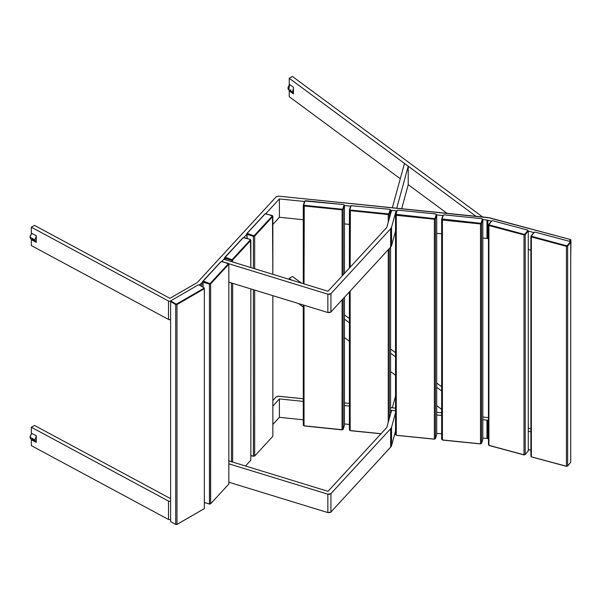 <?xml version="1.0" encoding="UTF-8"?>
<svg xmlns="http://www.w3.org/2000/svg" width="601" height="601" viewBox="0 0 601 601"><rect width="100%" height="100%" fill="white"/><g stroke="black" fill="none" stroke-linecap="round" stroke-linejoin="round"><path stroke-width="0.9" d="M570.71 462.237L567.66 466.008L567.66 246.109L570.71 242.346L570.71 462.237L570.71 242.346L569.913 241.474L535.145 232.114L534.304 232.294L531.412 235.87L531.72 236.358L566.488 245.719L567.329 245.539L570.221 241.963L569.913 241.474L570.71 242.346L570.221 241.963L567.329 245.539L566.488 245.719L531.72 236.358L531.412 235.87L530.923 236.223L530.923 456.121L530.923 236.223L531.359 236.914L566.465 246.365L566.465 466.263L531.359 456.813L531.359 236.914L531.359 456.813L530.923 456.121L531.359 456.813L566.465 466.263L566.465 246.365L567.66 246.109L567.66 466.008L566.465 466.263L567.66 466.008L570.71 462.237M533.973 232.452L530.923 236.223L531.359 236.914L531.72 236.358L531.359 236.914L566.465 246.365L566.488 245.719L566.465 246.365L567.66 246.109L567.329 245.539L567.66 246.109L570.71 242.346L569.913 241.474L535.145 232.114L533.973 232.452L530.923 236.223L533.973 232.452M566.488 466.346L567.66 466.008L566.488 466.346L531.72 456.985L566.488 466.346M531.72 456.985L531.359 456.813L531.72 456.985M350.653 205.948L349.406 210.05L349.406 268.001L349.406 210.05L350.135 210.65L388.276 214.534L388.276 222.49L388.276 214.534L389.32 214.114L390.567 210.012L390.567 214.129L390.567 210.012L389.839 209.411L390.567 210.012L389.32 214.114L389.32 218.689L389.32 214.114L388.276 214.534L388.171 213.888L350.398 210.042L349.88 209.621L351.067 205.73L389.576 209.283L390.094 209.704L388.907 213.588L388.171 213.888L388.907 213.588L389.32 214.114L388.907 213.588L390.094 209.704L390.567 210.012L389.576 209.283L351.067 205.73L349.88 209.621L350.398 210.042L388.171 213.888L388.276 214.534L350.135 210.65L350.135 267.212L350.398 210.042L350.135 210.65L349.406 210.05L350.653 205.948M349.406 291.928L349.406 429.94L349.406 291.928M381.042 433.689L350.135 430.541L350.135 291.132L350.135 430.541L349.406 429.94L350.398 430.677L381.042 433.689M388.276 249.715L388.276 422.533L388.276 249.715M389.32 418.732L389.32 248.589L389.32 418.732M390.567 247.229L390.567 414.164L390.567 247.229M380.951 433.787L350.398 430.677L380.951 433.787M225.075 259.677L225.075 258.272L231.438 260.225L231.438 261.63L231.438 260.225L232.655 260.008L250.835 240.265L250.835 267.58L250.459 239.566L250.835 240.265L250.347 239.874L232.339 259.422L231.483 259.579L225.187 257.228L243.195 237.673L250.084 239.371L250.347 239.874L250.084 239.371L244.051 237.523L242.879 237.823L224.699 257.566L225.075 259.677M231.438 282.958L231.438 461.666L231.438 282.958M250.835 460.163L245.478 465.978L250.835 460.163L250.835 288.916L250.835 460.163M232.655 462.041L232.655 283.334L232.655 462.041M232.655 261.998L232.655 260.008L232.655 261.998M250.835 240.265L232.655 260.008L232.339 259.422L250.347 239.874L250.835 240.265M232.655 260.008L231.438 260.225L231.483 259.579L232.339 259.422L232.655 260.008M243.195 237.673L224.699 257.566L243.195 237.673M231.438 260.225L225.075 258.272L225.45 257.724L231.483 259.579L231.438 260.225M225.187 257.228L225.075 258.272L224.699 257.566L225.187 257.228M209.448 503.999L204.355 502.436L209.448 503.999L209.448 284.1L209.494 504.081L204.355 502.511L209.494 504.081L210.666 503.781L210.666 283.882L228.846 264.139L228.846 484.038L210.666 503.781L209.448 503.999M203.085 287.263L203.085 282.147L209.448 284.1L210.666 283.882L210.666 503.781L209.494 504.081L210.666 503.781L228.846 484.038L228.846 264.139L228.47 263.441L228.846 264.139L228.357 263.749L210.35 283.304L209.494 283.454L203.198 281.103L221.206 261.548L228.095 263.253L228.357 263.749L222.062 261.397L220.89 261.698L202.71 281.441L203.085 287.263M228.846 264.139L210.666 283.882L210.35 283.304L228.357 263.749L228.846 264.139M210.666 283.882L209.448 284.1L209.494 283.454L210.35 283.304L210.666 283.882M221.206 261.548L202.71 281.441L221.206 261.548M209.448 284.1L203.085 282.147L203.461 281.599L209.494 283.454L209.448 284.1M203.198 281.103L203.085 282.147L202.71 281.441L203.198 281.103M176.972 304.549L204.355 288.735L204.355 508.634L176.972 524.448L176.972 304.549L176.972 524.448L175.695 524.448L170.601 521.503L170.601 301.604L175.695 304.549L175.695 524.448L175.695 304.549L176.972 304.549L204.355 288.735L204.355 287.999L199.074 284.949L198.172 284.949L171.052 300.613L171.052 301.131L175.883 303.918L176.784 303.918L203.904 288.262L203.904 287.744L204.355 287.999L204.355 288.735L203.904 288.262L204.355 288.735L204.355 508.634L176.784 524.553L204.355 508.634L176.784 524.553L175.883 524.553L176.972 524.448L175.883 524.553L170.601 521.503L175.883 524.553L170.601 521.503L170.601 301.604L171.052 300.613L198.172 284.949L199.074 284.949L203.904 287.744L203.904 288.262L176.784 303.918L176.972 304.549L176.784 303.918L175.883 303.918L171.052 301.131L170.601 301.604L175.695 304.549L175.883 303.918L175.695 304.549L176.972 304.549M170.601 300.868L170.601 301.604L171.052 300.613L170.601 300.868M491.52 221.025L488.478 224.797L488.478 444.687L488.478 224.797L488.913 225.488L524.012 234.938L524.012 454.829L488.913 445.379L488.913 225.488L488.913 445.379L488.478 444.687L489.274 445.559L524.012 454.829L524.012 234.938L525.214 234.683L528.256 230.912L528.256 450.81L525.214 454.581L525.214 234.683L525.214 454.581L524.034 454.919L489.274 445.559L524.034 454.919L525.214 454.581L524.034 454.919L525.214 454.581L528.256 450.81L528.256 230.912L527.821 230.221L528.256 230.912L525.214 234.683L524.012 234.938L524.034 234.285L489.274 224.924L488.966 224.436L491.851 220.867L492.7 220.687L527.46 230.048L527.768 230.536L524.883 234.112L524.034 234.285L524.883 234.112L525.214 234.683L524.883 234.112L527.768 230.536L528.256 230.912L527.46 230.048L492.7 220.687L491.851 220.867L488.966 224.436L489.274 224.924L524.034 234.285L524.012 234.938L488.913 225.488L489.274 224.924L488.913 225.488L488.478 224.797L491.52 221.025M396.78 210.643L395.526 214.745L395.526 434.636L395.526 214.745L396.262 215.346L434.403 219.23L434.403 439.121L396.262 435.244L396.262 215.346L396.262 435.244L395.526 434.636L396.525 435.372L434.403 439.121L434.403 219.23L435.447 218.809L436.694 214.707L436.694 434.606L435.447 438.7L435.447 218.809L435.447 438.7L434.298 439.218L396.525 435.372L434.298 439.218L435.447 438.7L434.298 439.218L435.447 438.7L436.694 434.606L436.694 214.707L435.965 214.106L436.694 214.707L435.447 218.809L434.403 219.23L434.298 218.584L396.006 214.317L397.193 210.433L397.93 210.132L435.702 213.979L436.221 214.399L435.034 218.291L434.298 218.584L435.034 218.291L435.447 218.809L435.034 218.291L436.221 214.399L436.694 214.707L435.702 213.979L397.93 210.132L397.193 210.433L396.006 214.317L434.298 218.584L434.403 219.23L396.262 215.346L396.525 214.737L396.262 215.346L395.526 214.745L396.78 210.643M304.527 201.252L303.28 205.354L303.28 283.68L303.28 205.354L304.008 205.955L342.149 209.839L342.149 275.882L342.149 209.839L343.194 209.418L344.448 205.317L344.448 273.387L344.448 205.317L343.712 204.716L344.448 205.317L343.194 209.418L343.194 274.747L343.194 209.418L342.149 209.839L342.044 209.193L304.271 205.347L303.753 204.926L304.94 201.035L305.676 200.742L343.449 204.588L343.967 205.009L342.78 208.893L342.044 209.193L342.78 208.893L343.194 209.418L342.78 208.893L343.967 205.009L344.448 205.317L343.449 204.588L304.94 201.035L303.753 204.926L304.271 205.347L342.044 209.193L342.149 209.839L304.008 205.955L304.008 283.905L304.271 205.347L304.008 205.955L303.28 205.354L304.527 201.252M303.28 305.015L303.28 425.245L303.28 305.015M342.149 429.73L304.008 425.846L304.008 305.233L304.008 425.846L303.28 425.245L304.271 425.981L342.149 429.73L342.149 299.801L342.044 429.828L304.271 425.981L342.044 429.828L343.194 429.309L343.194 298.667L343.194 429.309L342.149 429.73M344.448 425.215L343.194 429.309L344.448 425.215L344.448 297.315L344.448 425.215M253.419 456.242L250.835 455.453L253.419 456.242L253.419 289.705L253.472 456.332L250.835 455.52L253.472 456.332L254.644 456.031L254.644 290.08L254.644 456.031L253.419 456.242M247.064 238.447L247.064 234.398L253.419 236.351L253.419 268.377L253.419 236.351L254.644 236.133L272.824 216.39L272.824 274.334L272.448 215.684L272.824 216.39L272.336 215.992L254.328 235.547L253.472 235.697L247.176 233.353L265.184 213.798L272.073 215.496L272.336 215.992L266.04 213.648L264.868 213.948L246.688 233.691L247.064 238.447M272.824 436.288L254.644 456.031L253.472 456.332L254.644 456.031L272.824 436.288L272.824 295.662L272.824 436.288M254.644 268.752L254.644 236.133L254.644 268.752M272.824 216.39L254.644 236.133L254.328 235.547L272.336 215.992L272.824 216.39M254.644 236.133L253.419 236.351L253.472 235.697L254.328 235.547L254.644 236.133M265.184 213.798L246.688 233.691L265.184 213.798M253.419 236.351L247.064 234.398L247.439 233.849L253.472 235.697L253.419 236.351M247.176 233.353L247.064 234.398L246.688 233.691L247.176 233.353M327.981 291.267L223.797 259.286L221.807 261.443L224.699 258.302L221.807 261.443L223.797 259.286L327.981 291.267L386.706 227.501L327.981 291.267M228.613 263.704L327.853 294.174L327.853 312.558L228.846 282.162L327.853 312.558L329.979 312.558L330.896 312.017L330.896 293.634L390.68 228.726L390.68 247.109L330.896 312.017L391.213 246.395L391.529 227.261L396.051 210.778L396.051 213.039L396.051 210.778L391.612 210.327L386.706 227.501L391.612 210.327L396.051 210.778L391.529 227.261L390.68 228.726L391.529 227.261L391.529 245.644L395.526 231.062L391.529 245.644L390.68 247.109L390.68 228.726L330.896 293.634L327.853 294.174L329.566 294.265L330.896 293.634L330.896 312.017L327.853 312.558L327.853 294.174L228.613 263.704M289.246 84.185L289.246 78.303L292.454 76.447L482.58 216.946L475.954 216.27L289.246 78.303L475.954 216.27L482.58 216.946L292.454 76.447L289.246 78.303L289.246 84.185L293.438 87.28L289.246 84.185M289.246 90.804L289.659 90.563L289.246 90.804L293.438 93.899L293.438 87.28L293.438 93.899L289.246 90.804L289.246 96.686L289.246 90.804M447.099 213.332L408.267 184.635L401.663 208.712L408.267 184.635L408.267 166.252L408.267 184.635L447.099 213.332M400.281 178.737L289.246 96.686L400.281 178.737M31.32 233.098L31.32 227.208L34.512 225.367L169.963 298.299L196.925 282.733L169.963 298.299L34.512 225.367L31.32 227.208L168.483 301.056L168.483 319.439L31.32 245.599L31.32 239.716L31.725 239.476L31.32 239.716L36.263 242.376L36.263 235.757L31.32 233.098L31.32 227.208L168.483 301.056L170.601 301.364L168.483 301.056L168.483 319.439L169.212 319.702L170.601 319.747L168.483 319.439L31.32 245.599L31.32 239.716L36.263 242.376L36.263 235.757L31.32 233.098M200.103 285.55L200.103 284.574L199.262 285.062L202.71 282.177L200.103 284.574L200.103 285.55M279.405 198.901L279.405 217.292L272.824 224.436L279.405 217.292L303.28 219.718L279.405 217.292L279.405 198.901L304.467 201.455L279.405 198.901L265.785 213.693L279.405 198.901M201.53 286.369L201.53 283.462L201.53 286.369M243.796 237.568L246.688 234.428L243.796 237.568M344.448 223.91L349.406 224.413L344.448 223.91M436.694 233.301L441.652 233.804L436.694 233.301M482.821 237.996L486.945 238.417L486.945 220.034L482.821 219.613L487.847 220.199L487.847 238.582L488.478 238.755L486.945 238.417L487.847 238.582L487.847 220.199L491.415 221.16L486.945 220.034L486.945 238.417L482.821 237.996M442.847 215.541L436.694 214.918L442.847 215.541M396.72 210.846L390.567 210.222L396.72 210.846M350.593 206.151L344.448 205.527L350.593 206.151M533.868 232.587L528.256 231.077L533.868 232.587M528.256 249.46L530.923 250.181L528.256 249.46M569.831 241.452L570.95 240.069L570.71 258.017L570.95 240.069L570.544 239.589L489.747 217.84L278.571 196.181L487.727 217.472L570.544 239.589L569.177 241.279L570.544 239.589L570.95 240.069L569.831 241.452M197.556 282.237L276.197 196.85L197.556 282.237M278.571 196.181L276.197 196.85L278.571 196.181M289.532 84.395L288.826 90.075L288.037 88.835L288.037 87.543L289.532 84.395M293.438 92.727L293.438 88.46L292.762 90.976L293.438 92.727L289.75 90.255M290.846 89.88L290.291 90.135M30.05 237.14L34.828 239.897L36.263 236.193L34.828 239.897L30.05 237.14L30.891 238.995L30.103 237.756L30.103 236.463L31.635 233.263L30.05 237.14M36.263 241.933L35.669 241.752L34.828 239.897L35.309 241.459L36.263 241.933M32.92 238.792L32.356 239.055M31.823 239.175L35.669 241.752M392.318 207.758L396.758 208.209L408.267 166.252L404.473 163.449L392.318 207.758L396.758 208.209L408.267 166.252L404.473 163.449L392.318 207.758M327.981 491.302L228.846 460.869L327.981 491.302L386.706 427.544L327.981 491.302M228.846 463.814L327.853 494.21L327.853 512.593L228.846 482.205L327.853 512.593L329.979 512.593L330.896 512.06L330.896 493.669L390.68 428.761L390.68 447.144L330.896 512.06L391.213 446.438L391.529 427.296L395.526 412.714L391.529 427.296L390.68 428.761L391.529 427.296L391.529 445.679L395.526 431.105L391.529 445.679L390.68 447.144L390.68 428.761L330.896 493.669L327.853 494.21L329.566 494.307L330.896 493.669L330.896 512.06L327.853 512.593L327.853 494.21L228.846 463.814M395.526 410.761L391.612 410.363L386.706 427.544L391.612 410.363L395.526 410.761L390.567 410.258L395.526 410.761M289.246 279.375L289.246 278.338L292.454 276.49L301.417 283.109L292.454 276.49L289.246 278.338L291.643 280.111L289.246 278.338L289.246 279.375M344.448 319.131L349.406 322.797L344.448 319.131M390.567 353.215L395.526 356.881L390.567 353.215M436.694 387.299L441.652 390.966L436.694 387.299M441.652 409.349L436.694 405.69L441.652 409.349M395.526 375.264L390.567 371.598L395.526 375.264M349.406 341.18L344.448 337.514L349.406 341.18M303.28 307.096L298.457 303.535L303.28 307.096M344.448 314.909L349.406 318.568L344.448 314.909M390.567 348.993L395.526 352.659L390.567 348.993M436.694 383.077L441.652 386.743L436.694 383.077M31.32 433.133L31.32 427.251L34.512 425.41L169.963 498.334L170.601 497.966L169.963 498.334L34.512 425.41L31.32 427.251L168.483 501.091L168.483 519.482L31.32 445.634L31.32 439.752L31.725 439.519L31.32 439.752L36.263 442.411L36.263 435.793L31.32 433.133L31.32 427.251L168.483 501.091L170.601 501.399L168.483 501.091L168.483 519.482L170.601 519.782L168.483 519.482L31.32 445.634L31.32 439.752L36.263 442.411L36.263 435.793L31.32 433.133M279.405 398.944L279.405 417.327L272.824 424.471L279.405 417.327L303.28 419.761L279.405 417.327L279.405 398.944L303.28 401.37L279.405 398.944L272.824 406.088L279.405 398.944M344.448 423.953L349.406 424.456L344.448 423.953M436.694 433.344L441.652 433.847L436.694 433.344M482.821 438.039L486.945 438.46L486.945 420.069L482.821 419.648L487.847 420.234L487.847 438.617L488.478 438.79L486.945 438.46L487.847 438.617L487.847 420.234L488.478 420.407L486.945 420.069L486.945 438.46L482.821 438.039M441.652 415.464L436.694 414.953L441.652 415.464M349.406 406.066L344.448 405.562L349.406 406.066M530.923 431.834L528.256 431.112L530.923 431.834M528.256 449.503L530.923 450.217L528.256 449.503M570.71 440.405L570.71 458.06L570.71 440.405M530.923 428.964L528.256 428.243L530.923 428.964M278.571 396.217L303.28 398.733L277.872 396.209L276.197 396.885L272.824 400.551L276.197 396.885L278.571 396.217M344.448 402.925L349.406 403.429L344.448 402.925M390.567 407.621L395.526 408.124L390.567 407.621M436.694 412.316L441.652 412.819L436.694 412.316M482.821 417.011L487.727 417.507L482.821 417.011M488.478 417.605L487.727 417.507L488.478 417.605M30.05 437.175L34.828 439.932L36.263 436.236L34.828 439.932L30.05 437.175L30.891 439.03L30.103 437.791L30.103 436.499L31.635 433.298L30.05 437.175M36.263 441.975L35.669 441.788L34.828 439.932L35.309 441.495L36.263 441.975M32.92 438.835L32.356 439.091M31.823 439.211L35.669 441.788M392.318 407.801L395.526 408.124L392.318 407.801L395.526 396.097L392.318 407.801M442.907 215.338L441.652 219.44L441.652 439.331L441.652 219.44L442.389 220.041L480.53 223.925L480.53 443.816L442.389 439.94L442.389 220.041L442.389 439.94L441.652 439.331L442.644 440.067L480.53 443.816L480.53 223.925L481.574 223.504L482.821 219.403L482.821 439.301L481.574 443.395L481.574 223.504L481.574 443.395L480.424 443.914L442.644 440.067L480.424 443.914L481.574 443.395L480.424 443.914L481.574 443.395L482.821 439.301L482.821 219.403L482.092 218.802L482.821 219.403L481.574 223.504L480.53 223.925L480.424 223.279L442.133 219.012L443.32 215.128L444.056 214.827L481.829 218.674L482.348 219.095L481.161 222.986L480.424 223.279L481.161 222.986L481.574 223.504L481.161 222.986L482.348 219.095L482.821 219.403L481.829 218.674L444.056 214.827L443.32 215.128L442.133 219.012L480.424 223.279L480.53 223.925L442.389 220.041L442.644 219.433L442.389 220.041L441.652 219.44L442.907 215.338"/></g></svg>
